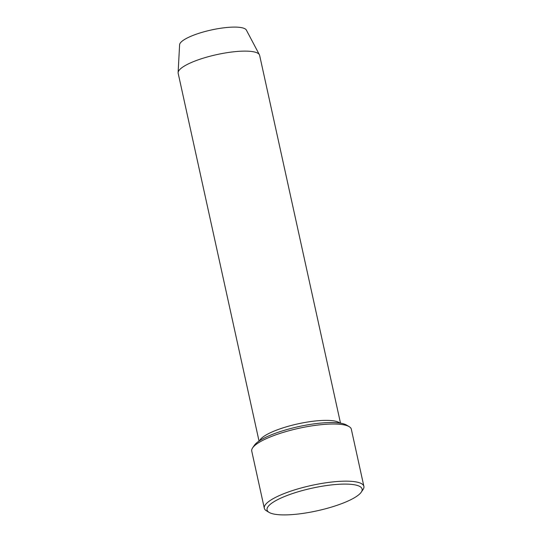 <?xml version="1.0" encoding="UTF-8"?>
<svg xmlns="http://www.w3.org/2000/svg" width="542" height="542" viewBox="0 0 542 542"><rect width="100%" height="100%" fill="white"/><g stroke="black" fill="none" stroke-linecap="round" stroke-linejoin="round"><path stroke-width="0.81" d="M264.313 508.247L251.745 451.107A50.975 12.148 -12.4 0 1 252.626 447.855L254.367 445.307A48.658 11.599 -12.4 0 1 256.786 442.76A48.658 11.599 -12.4 0 1 302.856 425.734A48.658 11.599 -12.4 0 1 346.514 425.05L349.156 426.635A50.975 12.148 -12.4 0 1 351.324 429.21L363.885 486.357A50.975 12.148 167.6 0 0 311.487 485.436A50.975 12.148 167.6 0 0 264.313 508.247A50.975 12.148 167.6 0 0 266.474 510.828L269.123 512.407A48.658 11.599 167.6 0 0 312.775 511.723A48.658 11.599 167.6 0 0 358.845 494.704A48.658 11.599 167.6 0 0 361.263 492.15A48.658 11.599 167.6 0 0 312.09 488.173A48.658 11.599 167.6 0 0 269.123 512.407M340.505 423.166L259.638 55.365A41.707 9.939 167.6 0 0 259.408 54.749L246.373 30.088A34.261 8.164 167.6 0 0 211.346 29.973A34.261 8.164 167.6 0 0 179.598 44.762L178.115 72.621A41.707 9.939 167.6 0 0 178.169 73.278L259.035 441.08M259.408 54.749A41.707 9.939 167.6 0 0 216.766 54.613A41.707 9.939 167.6 0 0 178.115 72.621M339.841 423.065A41.707 9.939 167.6 0 0 297.951 423.858A41.707 9.939 167.6 0 0 259.591 440.714M252.626 447.855A50.975 12.148 -12.4 0 1 255.167 445.185A50.975 12.148 -12.4 0 1 303.425 427.353A50.975 12.148 -12.4 0 1 349.156 426.635M361.263 492.15L363.004 489.602A50.975 12.148 167.6 0 0 363.885 486.357"/></g></svg>

